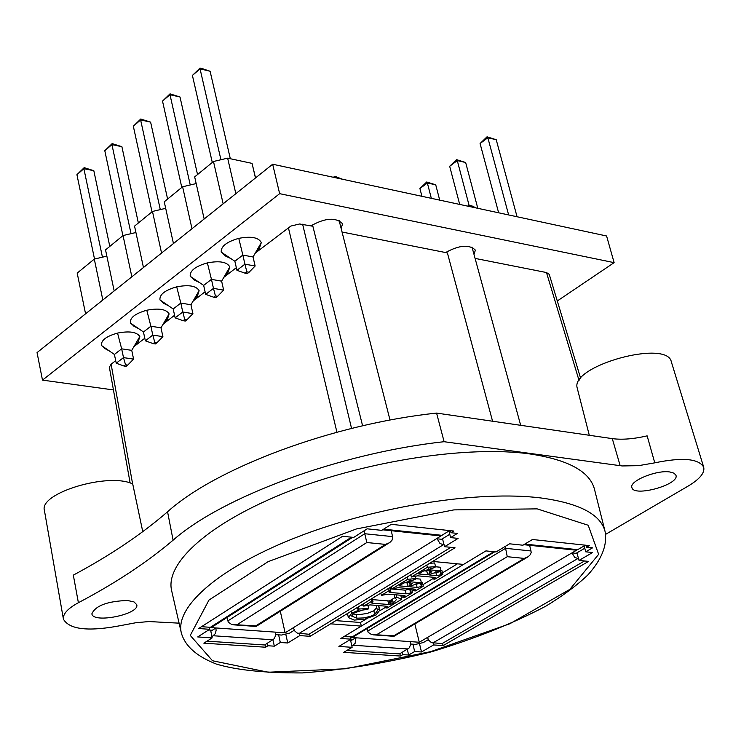 <?xml version="1.0" encoding="UTF-8"?>
<svg xmlns="http://www.w3.org/2000/svg" width="741" height="741" viewBox="0 0 741 741"><rect width="100%" height="100%" fill="white"/><g stroke="black" fill="none" stroke-linecap="round" stroke-linejoin="round"><path stroke-width="1.11" d="M557.288 300.985L614.122 262.647L606.592 235.99L272.66 164.233L37.05 352.596L42.487 380.114L113.438 389.933M614.122 262.647L279.644 193.67L42.487 380.114M580.675 378.401L549.248 274.355L546.478 272.54L475.083 258.396M115.698 360.672L111.113 364.211L109.362 367.203L130.138 483.021M362.599 425.797L312.869 226.246L299.67 223.977L290.917 226.042L255.441 252.968M236.333 267.686L224.069 277.143M205.09 291.778L193.457 300.744M174.58 315.286L163.557 323.789M144.801 338.248L134.353 346.297M310.914 225.857C325.28 217.798 335.849 217.104 342.601 223.782L341.129 228.404M492.57 421.231L447.397 252.903L342.046 232.026M445.6 252.551C459.309 245.058 469.238 244.243 475.379 250.106L473.999 254.413M255.089 253.403L259.396 248.189L261.295 242.622C258.683 237.444 251.18 236.018 238.778 238.352C226.69 241.798 220.837 246.373 221.198 252.088L225.746 256.136M223.597 277.727L228.024 272.41L229.83 266.945C227.117 261.934 219.632 260.582 207.378 262.888C195.448 266.288 189.724 270.761 190.215 276.3L194.494 280.079M197.393 296.048L199.116 290.694C196.309 285.831 188.844 284.553 176.719 286.841C164.937 290.194 159.352 294.557 159.963 299.938L163.983 303.477M162.853 324.641L167.485 319.139L169.115 313.878C166.225 309.173 158.778 307.96 146.783 310.229C135.158 313.536 129.703 317.796 130.425 323.02L134.186 326.318M133.537 347.279L138.271 341.694L139.817 336.534C136.844 331.968 129.416 330.819 117.55 333.08C106.074 336.331 100.739 340.49 101.563 345.565L105.092 348.631M272.66 164.233L279.644 193.67M117.55 333.08L121.663 348.835L114.401 354.448L116.235 363.21L123.506 357.616L121.663 348.835L131.741 350.354L139.817 336.534M101.563 345.565L114.401 354.448M146.783 310.229L150.886 326.225L143.458 331.968L145.338 340.804L152.785 335.08L150.886 326.225L161.001 327.828L169.115 313.878M130.425 323.02L143.458 331.968M176.719 286.841L180.804 303.069L173.199 308.96L175.145 317.87L182.768 311.998L180.804 303.069L190.946 304.764L199.116 290.694M159.963 299.938L173.199 308.96M207.378 262.888L211.454 279.357L203.664 285.387L205.665 294.381L213.473 288.369L211.454 279.357L221.624 281.154L229.83 266.945M190.215 276.3L203.664 285.387M133.593 359.107L123.506 357.616L125.525 364.776L127.73 365.1L133.593 359.107L131.741 350.354M162.9 336.655L152.785 335.08L154.786 342.361L156.999 342.703L162.9 336.655L161.001 327.828M192.919 313.675L182.768 311.998L184.731 319.417L186.954 319.769L192.919 313.675L190.946 304.764M223.652 290.129L213.473 288.369L215.409 295.909L217.641 296.289L223.652 290.129L221.624 281.154M238.778 238.352L242.844 255.071L234.86 261.249L236.935 270.317L244.928 264.157L242.844 255.071L253.042 256.96L261.295 242.622M221.198 252.088L234.86 261.249M255.136 266.019L244.928 264.157L246.836 271.836L249.069 272.234L255.136 266.019L253.042 256.96M255.552 177.914L252.042 163.372L255.469 177.979M235.842 193.67L227.644 158.157L252.042 163.372M227.644 158.157L213.482 161.492L223.152 203.812M85.567 313.814L77.194 273.105L94.302 259.091L106.852 256.136M114.179 290.944L105.537 249.893L123.043 235.545L135.927 232.517M143.458 267.529L134.547 226.125L152.479 211.454L165.697 208.332M173.45 243.548L164.252 201.802L182.61 186.769L196.18 183.573M204.164 218.993L194.67 176.895L213.482 161.492M102.832 300.012L94.302 259.091M131.852 276.81L123.043 235.545M161.557 253.061L152.479 211.454M191.984 228.728L182.61 186.769M109.798 246.401L93.82 170.699L84.178 167.661L76.925 174.681L83.881 168.689L102.443 257.173M76.925 174.681L94.515 259.044M84.178 167.661L83.881 168.689L93.82 170.699M127.73 365.1L126.137 366.313L123.932 365.998L125.525 364.776M123.932 365.998L116.235 363.21M138.363 223.004L121.894 146.69L112.141 143.624L104.796 150.719L111.928 144.597L131.037 233.665M104.796 150.719L122.913 235.657M112.141 143.624L111.928 144.597L121.894 146.69M156.999 342.703L155.36 343.954L153.146 343.611L154.786 342.361M153.146 343.611L145.338 340.804M167.605 199.06L150.618 122.126L140.753 119.023L133.324 126.202L140.614 119.931L160.297 209.601M133.324 126.202L152.007 211.833M140.753 119.023L140.614 119.931L150.618 122.126M186.954 319.769L185.287 321.048L183.064 320.696L184.731 319.417M183.064 320.696L175.145 317.87M197.532 174.552L180.007 96.997L170.032 93.848L162.52 101.109L169.985 94.7L190.252 184.972M162.52 101.109L181.795 187.436M170.032 93.848L169.985 94.7L180.007 96.997M217.641 296.289L215.927 297.604L213.704 297.224L215.409 295.909M213.704 297.224L205.665 294.381M200.005 68.079L192.41 75.425L200.051 68.857L210.101 71.256L202.2 68.598L200.005 68.079L200.051 68.857L220.929 159.732M230.321 158.731L210.101 71.256M192.41 75.425L212.287 162.464M249.069 272.234L247.318 273.577L245.086 273.179L246.836 271.836M245.086 273.179L236.935 270.317M445.498 533.112L285.128 632.823L215.918 627.96L212.343 630.239L208.629 629.98M211.935 636.778L215.251 633.712L216.085 630.582L215.918 627.96L209.305 627.488M294.27 630.248L289.592 633.138L281.534 635.046L275.596 634.639M449.768 534.261L441.636 539.281L437.134 538.809L439.932 543.412L444.155 545.052M382.662 529.806L439.784 535.836L441.914 535.326L449.574 530.593M201.524 626.691L210.361 627.312L212.472 626.793L352.66 537.308M293.26 627.794L294.992 631.258L297.4 633.138L308.951 634.25L450.88 547.33M285.128 632.823L280.302 611.251M207.026 641.16L264.676 644.976L274.151 638.77L275.393 636.019L275.42 632.138M210.824 631.202L212.343 630.239M333.042 177.21L335.571 176.58L342.546 179.248M391.313 530.723L392.823 538.003L391.943 540.337L389.896 542.421L256.09 626.451L255.784 625.867L231.72 624.515L228.311 622.208L227.042 617.485M389.368 542.783L385.487 544.403L255.784 625.867M392.739 536.632L364.757 533.733L366.823 542.523L385.487 544.403M227.793 620.949L364.757 533.733L364.063 530.806M441.636 539.281L442.673 539.392M576.878 550.026L419.276 642.252L355.763 637.788L352.151 639.955L349.909 639.807M351.873 646.161L355.124 643.299L355.884 638.399L355.763 637.788L350.586 637.427M428.344 639.64L423.37 642.54L415.655 644.374L410.551 644.022M584.769 548.257L576.09 553.323L571.987 552.888L574.655 557.288L578.591 558.844M523.794 544.691L575.525 550.146L577.674 549.674L585.344 545.191M343.778 636.704L353.355 636.834L494.729 551.813M427.455 637.464L428.761 640.289L431.401 642.586L442.016 643.614L584.51 560.974M419.276 642.252L414.849 623.931M346.945 650.413L399.566 653.895L409.115 647.977L410.347 645.346L410.357 641.632M350.706 640.826L352.151 639.955M467.451 206.091L469.674 205.452L472.036 205.952L476.176 207.962M373.269 634.852L393.934 636.324L393.814 635.778L371.51 634.537L368.203 632.332L367.082 628.581M529.648 545.311L531.223 552.332L530.334 554.639L528.259 556.676L524.295 558.408L393.814 635.778M531.121 550.971L505.584 548.321L507.261 556.695L524.295 558.408M367.675 631.119L505.584 548.321L505.112 546.506M576.09 553.323L577.072 553.425M411.394 577.026L417.674 575.822L433.652 577.295L435.18 577.702L433.485 579.045L434.893 579.175L442.849 574.368L436.616 575.609L429.326 574.942L431.595 573.553L439.533 571.802L441.015 570.903L430.697 569.94L429.224 570.829L431.873 571.598L427.668 574.784L418.619 573.951L423.139 571.191L434.819 567.513L435.578 566.661L427.4 567.263L411.394 577.026L410.847 574.766M435.356 571.895L438.357 571.691M441.441 574.238L440.663 571.116M442.849 574.368L441.942 570.681L440.932 570.579M433.485 579.045L433.04 577.239M441.015 570.903L440.098 567.208L435.476 566.763M430.697 569.94L430.262 568.162M429.224 570.829L428.668 568.579M427.668 574.784L426.77 571.089L428.956 569.755M423.778 570.811L426.77 571.089M435.578 566.661L434.661 562.947L429.576 563.308M427.4 567.263L426.844 564.985M357.977 609.639L359.089 610.038L351.919 613.057L348.344 617.568L354.161 620.087L364.516 619.254L376.058 615.011L379.929 609.991L379.309 608.972L377.234 609.593L377.623 610.389L374.724 614.428L370.546 616.327L363.794 617.929L356.912 618.198L351.577 616.04L353.957 613.048L362.506 610.075L367.777 609.371L368.685 608.518L359.015 609.009L357.977 609.639L357.458 607.407M379.309 608.972L378.503 605.573M377.234 609.593L376.372 605.953L377.836 605.517M378.66 605.582L379.929 610.01M348.353 617.568L347.464 613.52M352.67 613.965L358.718 614.65L367.101 613.492L373.872 610.806L376.761 607.62M368.685 608.518L367.842 604.925M361.043 605.212L363.498 605.091M359.015 609.009L358.487 606.777M363.738 606.119L370.111 604.888L386.061 606.184L387.506 606.573L385.783 607.898L387.191 608.009L401.733 599.219L396.704 597.227L394.897 597.968L396.546 599.478L393.351 603.063L390.183 604.619L372.399 603.211L371.195 602.878L372.973 601.479L371.547 601.359L363.738 606.119L363.21 603.887M371.547 601.359L371.009 599.117M372.973 601.479L372.232 598.367M372.538 599.636L389.312 600.979L394.833 597.691M390.183 604.619L389.312 600.979M391.007 604.415L390.137 600.775M394.897 597.968L394.11 594.68M385.783 607.898L385.357 606.129M401.733 599.219L400.853 595.579L399.807 595.162M396.704 597.227L396.129 594.847M381.365 595.366L387.969 594.152L403.456 595.468L405.105 595.894L403.419 597.227L404.836 597.348L412.663 592.615L406.151 593.837L391.026 592.541L389.025 592.04L390.618 590.716L389.182 590.586L381.365 595.366L380.828 593.115M412.663 592.615L411.774 588.956L410.366 588.836L411.255 592.494M403.419 597.227L402.993 595.431M390.174 588.863L405.271 590.179L410.366 588.836M391.026 592.541L389.868 587.594M389.182 590.586L388.645 588.335M391.98 588.882L398.213 587.687L414.182 589.076L415.72 589.484L414.052 590.799L415.46 590.92L423.306 586.177L417.109 587.428L409.819 586.779L412.061 585.418L421.407 582.787L411.098 581.87L409.643 582.75L412.302 583.5L408.171 586.64L399.121 585.844L403.586 583.121L415.164 579.471L415.896 578.638L407.763 579.249L391.98 588.882L391.443 586.631M407.763 579.249L407.217 576.989M415.896 578.638L415.238 575.933M409.94 575.322L410.968 575.238M408.171 586.64L407.281 582.954L409.384 581.676M404.299 582.695L407.281 582.954M409.643 582.75L409.106 580.518M411.098 581.87L410.671 580.12M421.407 582.787L420.508 579.11L415.858 578.693M414.052 590.799L413.617 589.03M423.306 586.177L422.407 582.519L421.314 582.417M421.888 586.057L421.138 582.954M415.979 583.732L418.711 583.565M335.83 620.625L360.478 622.477L366.61 618.772M463.533 564.42L361.33 626.108L330.597 623.829L310.164 636.315L299.79 635.593L287.749 642.993L280.311 642.493L274.337 646.171L267.983 645.754L265.602 647.226L203.84 643.179L212.158 637.908L197.717 636.936L209.675 629.304L198.644 628.535L342.564 536.28L353.707 537.41L367.175 528.824L381.791 530.361L391.304 524.322L453.733 531.038L451 532.723L457.41 533.409L450.602 537.605L458.105 538.392L444.591 546.691L455.02 547.756L432.661 561.428L463.533 564.42L485.911 550.906L496.062 551.943L509.604 543.811L522.924 545.219L532.473 539.504L589.428 545.626L586.687 547.228L592.541 547.849L585.723 551.823L592.578 552.545L579.036 560.418L588.576 561.391L443.146 645.596L433.624 644.929L421.499 651.978L414.673 651.524L408.643 655.025L402.817 654.646L400.418 656.044L343.731 652.339L352.132 647.319L338.887 646.43L350.965 639.168L340.86 638.464L361.33 626.108L360.478 622.477M379.985 610.677L385.635 607.259M401.372 597.737L403.271 596.588M412.302 591.123L413.895 590.16M422.935 584.686L433.328 578.397M442.479 572.858L457.41 563.827M432.661 561.428L330.597 623.829M605.629 534.344L688.232 486.031C699.791 479.094 704.95 472.814 703.7 467.182C698.744 458.577 682.433 457.132 654.766 462.838L638.603 465.663L622.171 465.95L444.109 441.71C340.388 452.964 222.235 496.683 173.098 540.189C146.894 562.41 115.327 583.25 78.389 602.711C67.783 608.481 62.79 613.974 63.42 619.18C69.524 629.813 89.253 631.823 122.598 625.228L136.057 622.699L149.015 621.551L179.09 623.162M63.42 619.18L44.414 510.447C38.717 493.126 108.64 472.063 132.722 483.975L142.763 531.668M586.14 545.274L586.687 547.228M585.723 551.823L584.14 545.895M274.337 646.171L272.938 639.863M278.607 634.842L280.311 642.493M267.983 645.754L267.408 643.29M450.472 530.686L451 532.723M450.602 537.605L448.953 530.973M408.643 655.025L407.291 649.375M412.904 644.179L414.673 651.524M402.817 654.646L402.233 652.339M212.158 637.908L210.611 630.119M287.749 642.993L285.869 634.583M352.132 647.319L350.493 639.844M421.499 651.978L419.563 643.966M703.7 467.182L671.327 361.812C667.252 339.285 571.654 365.35 577.054 387.45L589.299 435.291M654.766 462.838L647.143 435.865C633.629 438.996 622.014 439.922 612.288 438.626L436.579 413.089C333.441 423.954 216.224 467.756 167.559 511.772C141.512 534.335 110.103 555.454 73.322 575.127L78.389 602.711M181.332 632.934L171.634 590.642C164.78 562.697 210.555 521.757 289.185 491.163C367.656 460.55 468.238 445.322 529.917 453.946C568.217 459.716 589.725 471.443 594.449 489.134L605.008 531.214C600.469 514.235 579.082 503.148 540.847 497.952C479.26 490.236 378.54 505.844 299.781 536.058C220.864 566.263 174.719 606.101 181.332 632.934C185.009 646.032 196.689 656.415 216.381 664.084C236.694 670.151 265.389 673.097 302.458 672.921C343.944 669.91 386.737 662.926 430.854 651.969C473.944 639.085 512.272 623.82 545.83 606.175C562.882 595.82 576.896 585.409 587.882 574.923C601.887 559.344 607.601 544.774 605.008 531.214M299.79 635.593L299.364 633.574M310.164 636.315L309.599 633.851M209.258 627.238L209.675 629.304M265.602 647.226L265.056 644.744M442.497 538.744L444.591 546.691M433.624 644.929L433.179 642.993M443.146 645.596L442.581 643.29M400.418 656.044L399.862 653.729M576.906 552.842L579.036 560.418M350.53 637.177L350.965 639.168M127.517 600.488L134.001 601.914L136.77 604.712C139.799 614.308 92.838 623.848 91.875 613.807C95.533 605.638 107.417 601.192 127.517 600.488M669.938 471.989L674.06 473.193L675.959 475.296C679.645 484.651 633.546 497.443 631.897 487.541C628.998 481.048 656.683 469.674 669.938 471.989M444.109 441.71L436.579 413.089M439.709 200.126L435.727 184.824L426.714 181.98L419.925 188.547L427.362 182.981L431.336 198.329M419.925 188.547L421.925 196.309M426.714 181.98L427.362 182.981L435.727 184.824M477.797 208.314L465.654 162.511L456.549 159.639L449.676 166.28L457.28 160.593L469.09 205.359M449.676 166.28L459.698 204.423M456.549 159.639L457.28 160.593L465.654 162.511M487.022 136.816L480.075 143.532L487.847 137.724L496.229 139.725L487.022 136.816L487.847 137.724L508.641 214.936M517.061 216.752L496.229 139.725M480.075 143.532L498.637 212.787M441.914 535.326L383.662 529.167M351.493 537.188L210.361 627.312M298.947 633.546L443.035 544.931M213.528 635.769L273.031 639.807M237.277 624.533L366.823 542.523M577.674 549.674L524.804 544.089M493.747 551.712L351.577 637.251M432.827 642.975L577.535 558.733M353.392 645.263L407.995 648.968M376.854 634.565L507.261 556.695M436.616 575.609L435.708 571.922M440.876 574.571L440.108 571.45M433.985 578.74L433.633 577.285M429.734 573.534L428.826 569.838M351.919 613.057L351.456 611.075M374.724 614.428L373.872 610.806M356.912 618.198L356.06 614.576M372.399 603.211L372.112 601.998M388.766 604.545L387.895 600.905M392.276 603.711L391.405 600.071M393.351 603.063L392.48 599.423M386.413 607.518L386.098 606.184M404.067 596.838L403.743 595.495M410.644 592.865L409.754 589.206M406.151 593.837L405.271 590.179M410.199 585.399L409.31 581.722M414.543 590.503L414.2 589.076M421.342 586.39L420.582 583.287M417.109 587.428L416.22 583.751M537.16 508.872L588.206 525.258L598.645 554.324L569.829 589.382L509.91 623.727L430.688 651.645L345.519 668.78L268.251 672.226L212.519 660.759L190.252 635.408L208.971 600.071L268.112 561.65L356.504 528.926L453.89 509.891L537.16 508.872M546.478 272.54L579.073 380.559M288.369 227.58L336.923 432.216M351.558 428.428L302.624 224.217M132.62 483.929L111.113 364.211M173.098 540.189L167.559 511.772M620.18 465.719L612.288 438.626M104.592 348.381L109.409 350.993M133.686 326.059L138.678 328.689M163.474 303.226L168.661 305.857M197.393 296.057L192.864 301.467M193.985 279.839L199.366 282.488M225.236 255.895L230.84 258.553M233.545 624.839L256.08 626.451M393.934 636.324L527.731 557.019M471.98 247.031L520.682 425.315M339.063 220.318L390.025 420.082"/></g></svg>
